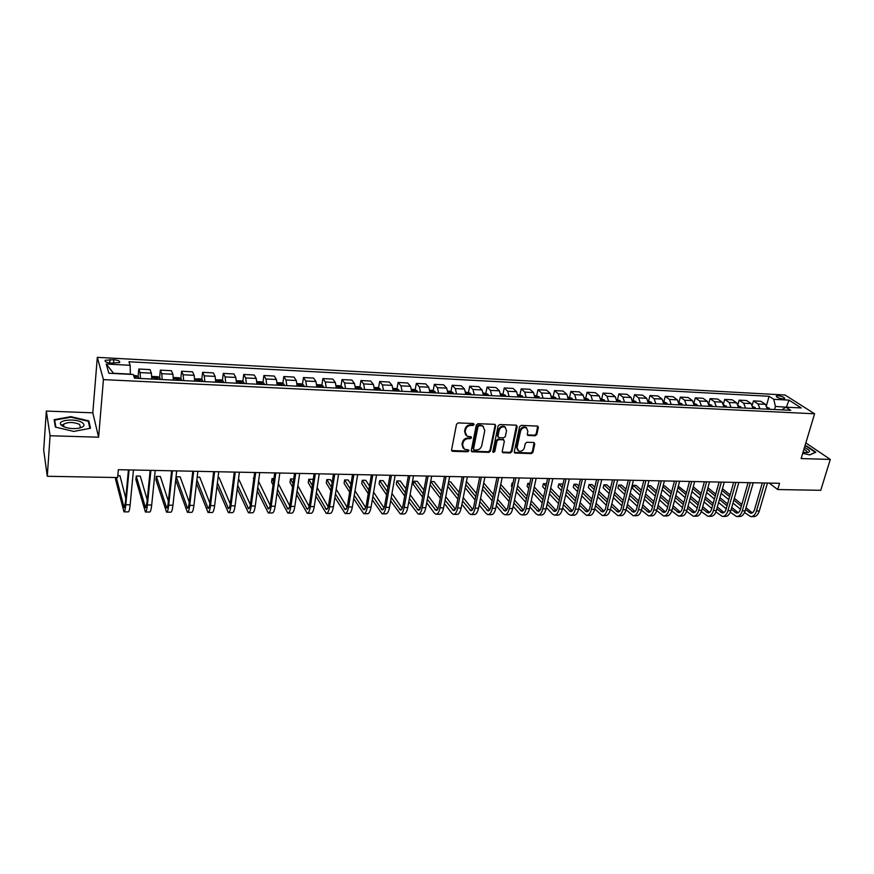 <?xml version="1.0" encoding="UTF-8"?>
<svg xmlns="http://www.w3.org/2000/svg" width="874" height="874" viewBox="0 0 874 874"><rect width="100%" height="100%" fill="white"/><g stroke="black" fill="none" stroke-linecap="round" stroke-linejoin="round"><path stroke-width="1.31" d="M474.112 424.535L473.326 423.497L458.205 422.907L456.501 424.283L451.585 449.859L452.732 451.312L467.743 451.749L468.923 450.798L468.519 449.892L464.4 449.269L462.565 445.095L462.98 442.976C463.788 440.245 465.591 438.792 468.388 438.606L470.321 438.672L471.512 437.721L471.097 436.792L467.022 436.181L465.132 431.931L465.547 429.8C466.366 427.047 468.18 425.594 470.977 425.419L472.932 425.496L474.112 424.535M465.733 435.066L464.586 431.33L465.001 429.2C465.82 426.446 467.623 424.993 470.431 424.819L472.375 424.895L473.555 423.54M452.153 451.159L451.618 450.536L467.197 451.126L468.377 449.837M463.122 448.133L462.018 444.473L462.433 442.364C463.242 439.633 465.044 438.18 467.841 437.994L469.775 438.06L470.955 436.738M778.035 395.747L776.276 396.031C776.451 397.32 778.69 398.282 782.995 398.926L784.743 398.653C784.557 397.353 782.317 396.392 778.035 395.747M79.119 428.184L80.495 427.386L79.512 424.36C73.547 421.967 68.314 421.88 63.802 424.098L63.66 425.988M535.183 435.787L536.833 434.454L538.351 427.441L537.783 426.119L521.243 425.376L519.571 426.72L514.283 451.727L514.83 453.016L531.316 453.606L532.954 452.284L534.779 443.905L533.73 442.484L526.902 442.255L525.252 443.599L524.356 447.772C523.209 450.689 521.286 451.771 518.566 450.995L517.091 447.543L520.576 431.09C521.702 428.162 523.613 427.069 526.334 427.812L527.874 431.363L527.284 434.105L527.852 435.416L535.183 435.787L534.571 435.186L536.221 433.854L537.685 426.075M801.141 458.555L830.3 459.44L820.741 490.314L777.718 489.538L779.564 483.3L118.351 469.699L117.64 477.554L47.283 476.275L50.08 435.733L98.609 437.208L103.427 379.611L814.59 413.784L801.141 458.555M495.678 425.802L494.575 424.327L478.023 423.682L476.33 425.048L471.283 450.449L471.851 451.749L488.85 452.371L490.522 451.017L495.678 425.802L495.045 424.436M499.797 424.535L516.097 425.168L517.179 426.621L511.891 451.65L510.241 452.994L502.801 452.656L502.244 451.366L504.353 441.228L503.271 439.786L498.639 439.633L496.967 440.988L494.793 451.563L493.253 452.415L492.86 451.508L498.114 425.889L499.797 424.535M111.031 363.114L119.552 362.568C120.306 361.191 118.394 360.241 113.828 359.727L105.295 360.263C104.53 361.65 106.442 362.601 111.031 363.114M103.427 379.611L97.32 357.346L784.994 395.004L814.59 413.784M106.213 364.021L130.16 365.288L130.368 374.105L113.5 373.264L106.213 364.021L108.889 373.264L133.263 374.487L134.52 378.202L790.751 410.321L785.89 407.175L781.793 409.884M766.487 405.481L769.109 396.293L128.97 361.76L130.16 365.288M769.109 396.293L773.774 399.309L788.949 400.117L801.218 407.94L785.89 407.175M98.609 437.208L92.808 412.823L46.322 411.064L50.08 435.733M46.322 411.064L43.7 450.143L47.283 476.275M830.3 459.44L805.839 442.91M92.808 412.823L97.32 357.346M769.196 483.093L777.718 489.538M786.076 407.175L775.413 406.454L774.528 409.524M786.436 407.197L788.949 400.117M483.573 426.687L480.656 425.212L482.896 426.239L484.797 430.511L481.738 445.696C480.929 448.406 479.138 449.848 476.374 450.034L473.959 449.881L473.555 448.963L477.991 426.687L479.171 425.736L481.213 425.813M138.081 376.738L138.802 369.025L140.058 372.586L140.463 378.486M151.814 379.043L151.377 373.154L150.044 369.604L138.802 369.025M159.581 377.743L160.346 370.139L161.745 373.679L162.214 379.556M173.413 380.103L172.91 374.247L171.435 370.718L160.346 370.139M180.809 378.726L181.606 371.242L183.147 374.771L183.682 380.605M194.727 381.151L194.159 375.328L192.542 371.811L181.606 371.242M201.741 379.709L202.582 372.335L204.254 375.842L204.855 381.643M215.758 382.178L215.124 376.388L213.376 372.892L202.582 372.335M222.411 380.671L223.285 373.406L225.088 376.902L225.754 382.67M236.515 383.194L235.816 377.448L233.937 373.952L223.285 373.406M242.819 381.632L243.715 374.465L245.66 377.939L246.381 383.675M256.989 384.199L256.246 378.486L254.236 375.012L243.715 374.465M262.954 382.583L263.882 375.514L265.947 378.977L266.734 384.669M277.211 385.183L276.403 379.502L274.272 376.049L263.882 375.514M282.837 383.511L283.799 376.541L285.984 379.993L286.825 385.653M297.171 386.166L296.297 380.518L294.046 377.076L283.799 376.541M302.459 384.44L303.453 377.557L305.758 380.998L306.654 386.625M316.869 387.127L315.951 381.512L313.569 378.081L303.453 377.557M321.84 385.358L322.856 378.573L325.292 381.982L326.231 387.586M336.315 388.078L335.343 382.495L332.852 379.087L322.856 378.573M340.98 386.275L342.029 379.556L344.564 382.965L345.558 388.526M355.521 389.017L354.494 383.468L351.894 380.07L342.029 379.556M359.88 387.171L360.951 380.54L363.606 383.926L364.644 389.465M374.476 389.946L373.406 384.429L370.696 381.053L360.951 380.54M378.551 388.056L379.644 381.512L382.397 384.888L383.5 390.383M393.202 390.864L392.087 385.379L389.269 382.014L379.644 381.512M396.982 388.941L398.096 382.473L400.958 385.827L402.106 391.301M411.698 391.771L410.529 386.319L407.612 382.965L398.096 382.473M415.194 389.815L416.33 383.413L419.302 386.756L420.492 392.197M429.953 392.666L428.741 387.237L425.725 383.904L416.33 383.413M433.176 390.678L434.345 384.352L437.404 387.674L438.65 393.082M448.001 393.54L446.734 388.154L443.621 384.833L434.345 384.352M450.951 391.53L452.131 385.27L455.299 388.591L456.578 393.966M465.82 394.414L464.509 389.05L461.297 385.751L452.131 385.27M468.508 392.371L469.709 386.188L472.965 389.487L474.298 394.829M483.42 395.277L482.077 389.946L478.766 386.658L469.709 386.188M485.857 393.202L487.08 387.084L490.423 390.372L491.8 395.693M500.813 396.13L499.425 390.831L496.028 387.543L487.08 387.084M502.998 394.032L504.243 387.969L507.674 391.246L509.083 396.534M517.998 396.971L516.567 391.694L513.082 388.427L504.243 387.969M519.943 394.84L521.199 388.854L524.728 392.109L526.17 397.375M534.975 397.801L533.511 392.557L529.939 389.301L521.199 388.854M536.68 395.649L537.958 389.717L541.563 392.972L543.049 398.194M551.745 398.62L550.249 393.409L546.589 390.165L537.958 389.717M553.22 396.457L554.52 390.58L558.213 393.813L559.731 399.014M568.329 399.44L566.789 394.25L563.053 391.028L554.52 390.58M569.575 397.244L570.886 391.432L574.655 394.644L576.217 399.822M584.717 400.237L583.133 395.081L579.32 391.869L570.886 391.432M585.744 398.031L587.066 392.273L590.922 395.474L592.517 400.62M600.908 401.024L599.302 395.9L595.402 392.699L587.066 392.273M601.716 398.806L603.06 393.092L606.993 396.293L608.621 401.406M616.924 401.811L615.274 396.709L611.308 393.529L603.06 393.092M617.514 399.593L618.868 393.912L622.878 397.091L624.539 402.182M632.743 402.586L631.061 397.506L627.019 394.338L618.868 393.912M633.126 400.368L634.502 394.731L638.577 397.889L640.281 402.958M648.388 403.351L646.673 398.304L642.565 395.146L634.502 394.731M648.563 401.144L649.961 395.529L654.102 398.686L655.839 403.722M663.858 404.116L662.11 399.09L657.925 395.944L649.961 395.529M663.825 401.898L665.245 396.326L669.451 399.462L671.221 404.465M679.142 404.859L677.372 399.866L673.122 396.73L665.245 396.326M682.67 405.033L681.84 403.766L678.923 402.652L680.354 397.102L684.637 400.226L686.429 405.219M694.262 405.602L692.459 400.631L688.144 397.506L680.354 397.102M693.934 403.034L695.3 397.878L699.637 400.991L701.461 405.951M709.218 406.334L707.383 401.385L703.002 398.282L695.3 397.878M708.781 403.471L710.07 398.642L714.484 401.745L716.33 406.683M724 407.055L722.132 402.138L717.696 399.047L710.07 398.642M723.454 403.941L724.688 399.407L729.156 402.488L731.035 407.404M738.617 407.776L736.727 402.87L732.226 399.8L724.688 399.407M737.962 404.433L739.142 400.15L743.676 403.231L745.588 408.114M753.082 408.475L751.159 403.613L746.604 400.543L739.142 400.15M752.306 404.946L753.443 400.893L758.031 403.963L759.965 408.813M767.383 409.174L765.438 404.334L760.817 401.275L753.443 400.893M775.413 406.454L773.774 399.309M73.766 431.428L90.503 428.238L88.831 420.886L70.87 416.658L54.144 419.662L55.368 427.08L73.766 431.428M802.703 453.333L809.717 454.906L815.857 452.208L807.03 446.21L804.987 445.751M63.409 424.578L61.082 425.004M70.827 417.215L70.87 416.658M88.667 422.929L88.831 420.886M471.326 451.137L488.293 451.749L489.953 450.394L495.099 425.201M480.656 425.212L478.613 425.135L477.433 426.086L477.991 426.687M473.599 449.465L473.009 448.34L477.433 426.086M502.288 452.066L509.662 452.371L511.312 451.039L516.523 425.267M503.719 439.895L498.071 439.021L496.399 440.376L494.225 450.94L494.793 451.563M492.849 451.858L494.225 450.94M506.559 430.642L504.986 427.08C502.222 426.304 500.278 427.408 499.152 430.369L497.951 436.224L499.043 437.677L503.675 437.83L505.336 436.487L506.559 430.642M505.467 427.375L504.407 426.479C501.643 425.714 499.699 426.807 498.573 429.768L499.152 430.369M498.027 437.011L497.372 435.623L498.573 429.768M527.339 434.859L534.571 435.186M526.749 428.063L525.722 427.222C523.013 426.479 521.101 427.572 519.986 430.489L520.576 431.09M517.55 450.11L516.501 446.931L519.986 430.489M514.327 452.437L530.715 452.994L532.353 451.672L534.123 442.561M133.613 375.514L136.235 375.645L138.376 376.923L138.605 378.398M135.284 378.234L134.05 376.803M115.685 477.521L115.532 479.258L123.977 511.847C124.709 511.869 125.321 509.509 125.801 504.768L129.079 469.928M124.141 511.847L128.281 511.88C129.035 511.902 129.658 509.542 130.15 504.811L133.46 470.015M128.423 469.906L125.332 502.911L124.108 507.641L116.329 477.532M125.769 498.246L119.946 475.718L117.804 475.674M151.825 377.186L152.677 376.465L157.833 376.716L160.008 377.994L160.259 379.458M156.981 379.294L156.894 378.464L154.884 378.092L154.917 379.196M173.423 378.114L174.068 377.524L179.159 377.776L181.355 379.043L181.628 380.507M178.405 380.343L178.296 379.524L176.319 379.141L176.362 380.245M194.716 379.01L200.19 378.824L202.418 380.081L202.724 381.534M199.534 381.381L199.414 380.561L197.458 380.179L197.513 381.283M147.203 499.83L140.277 476.101L136.235 476.024L135.885 479.608L145.412 512.011C146.22 512.033 146.887 509.684 147.4 504.975L150.885 470.376M145.587 512.011L149.662 512.044C150.492 512.066 151.169 509.717 151.694 505.019L155.211 470.463M150.164 470.354L146.865 503.14L145.543 507.827L136.235 476.024M168.365 501.13L160.346 476.472L156.359 476.396L155.987 479.968L166.552 512.164C167.447 512.186 168.169 509.859 168.715 505.183L172.407 470.813M166.759 512.164L170.758 512.197C171.665 512.219 172.397 509.903 172.943 505.227L176.679 470.9M171.61 470.802L168.125 503.358C167.764 506.483 167.284 508.034 166.683 508.023L156.359 476.396M189.254 502.222L180.175 476.843L176.231 476.767L175.849 480.318L187.429 512.328C188.402 512.35 189.166 510.034 189.756 505.391L193.646 471.25M187.648 512.328L191.57 512.361C192.553 512.383 193.34 510.077 193.93 505.434L197.852 471.337M192.783 471.228L189.101 503.577C188.718 506.68 188.205 508.22 187.549 508.209L176.231 476.767M215.736 379.884L220.958 379.862L223.198 381.108L223.536 382.561M220.39 382.408L220.259 381.588L218.325 381.206L218.402 382.309M196.475 483.322L208.034 512.481C209.072 512.503 209.902 510.208 210.514 505.598L214.6 471.687M208.263 512.481L212.12 512.514C213.18 512.535 214.01 510.241 214.633 505.642L218.751 471.763M213.671 471.665L209.815 503.795C209.399 506.865 208.853 508.406 208.154 508.395L196.879 479.793M209.88 503.162L199.764 477.215L197.185 477.16M81.97 422.47C75.393 418.198 57.203 419.99 60.798 424.644L62.447 426.086C67.09 428.391 72.597 429.101 78.955 428.216C84.407 426.851 85.412 424.939 81.97 422.47M60.798 424.644L64.894 427.2M55.86 427.2L54.691 420.121L70.892 417.204L88.296 421.301L89.891 428.358M54.549 422.12L54.691 420.121M803.02 452.295L807.74 452.535C810.886 451.629 809.794 449.968 804.441 447.564M806.505 452.623L806.921 452.361C807.478 451.541 806.473 450.536 803.905 449.334M804.878 446.111L806.768 446.538L815.322 452.35L809.575 454.873M236.472 380.725L241.453 380.878L243.715 382.124L244.075 383.566M240.973 383.413L240.831 382.594L238.919 382.211L239.006 383.315M256.934 381.654L261.676 381.883L263.959 383.129L264.352 384.56M261.282 384.407L261.129 383.599L259.239 383.205L259.349 384.309M277.145 382.659L281.647 382.878L283.952 384.112L284.356 385.532M281.341 385.39L281.177 384.582L279.309 384.189L279.418 385.292M297.094 383.653L301.355 383.861L303.682 385.084L304.119 386.505M301.126 386.352L300.962 385.554L299.116 385.161L299.247 386.264M316.781 384.626L320.824 384.833L323.162 386.046L323.62 387.455M320.671 387.313L320.496 386.516L318.66 386.122L318.813 387.226M216.992 486.239L228.365 512.634C229.48 512.667 230.365 510.383 231.009 505.795L235.27 472.102M228.617 512.645L232.408 512.667C233.533 512.688 234.429 510.416 235.073 505.838L239.378 472.189M234.287 472.091L230.244 504.003C229.818 507.062 229.239 508.581 228.485 508.57L217.418 482.71M230.244 503.992L219.101 477.575L218.052 477.554M237.258 488.752L248.445 512.787C249.636 512.819 250.565 510.547 251.231 505.991L255.689 472.528M248.708 512.798L252.433 512.819C253.635 512.841 254.574 510.58 255.241 506.035L259.731 472.616M254.629 472.506L250.423 504.211C249.975 507.248 249.352 508.766 248.566 508.755L237.706 485.234M250.346 504.702L238.547 478.668M257.273 490.937L268.274 512.94C269.52 512.972 270.503 510.722 271.202 506.188L275.834 472.943M268.547 512.951L272.207 512.972C273.475 512.994 274.458 510.755 275.157 506.232L279.833 473.02M274.72 472.921L270.339 504.418C269.869 507.433 269.225 508.941 268.384 508.93L257.743 487.43M270.197 505.336L258.562 481.323M253.875 478.22L253.296 482.557M253.755 479.094L253.34 478.22M277.047 492.86L287.841 513.093C289.163 513.114 290.19 510.886 290.911 506.385L295.718 473.347M288.136 513.093L291.73 513.125C293.063 513.147 294.09 510.919 294.822 506.428L299.662 473.435M294.549 473.326L290.004 504.626C289.523 507.619 288.835 509.116 287.961 509.105L277.528 489.374M289.775 505.882L278.336 483.661M273.923 478.602L272.033 478.57L271.563 482L273.049 484.939M273.529 481.498L272.033 478.57M296.57 494.564L307.167 513.235C308.555 513.267 309.625 511.039 310.379 506.581L315.35 473.752M307.484 513.246L311.013 513.267C312.411 513.289 313.482 511.072 314.236 506.614L319.25 473.839M314.127 473.73L309.418 504.822C308.915 507.805 308.205 509.291 307.277 509.28L297.073 491.09M309.112 506.385L297.859 485.736M293.73 478.974L290.507 478.908L290.015 482.328L292.55 487.058M293.052 483.628L290.507 478.908M336.217 385.598L340.041 385.784L342.4 386.996L342.881 388.395M339.975 388.253L339.778 387.466L337.976 387.073L338.129 388.165M315.853 496.082L326.264 513.388C327.706 513.409 328.821 511.203 329.596 506.767L334.742 474.156M326.581 513.388L330.044 513.409C331.508 513.442 332.633 511.235 333.409 506.8L338.588 474.232M333.453 474.123L328.591 505.019C328.078 507.991 327.335 509.455 326.363 509.444L316.377 492.63M328.209 506.833L317.153 487.594M313.089 480.536L312.389 479.323L308.762 479.258L308.26 482.645L311.821 488.948M312.335 485.529L308.762 479.258M355.412 386.548L359.017 386.734L361.399 387.936L361.902 389.334M359.028 389.192L358.821 388.406L357.04 388.001L357.204 389.105M334.895 497.459L345.11 513.53C346.617 513.551 347.776 511.366 348.573 506.953L353.883 474.549M345.449 513.53L348.846 513.562C350.376 513.584 351.534 511.399 352.342 506.986L357.674 474.626M352.539 474.516L347.524 505.216C346.989 508.165 346.224 509.629 345.208 509.608L335.441 494.018M347.065 507.248L336.195 489.265M332.131 482.535L330.394 479.662L326.81 479.586L326.286 482.961L330.853 490.653M331.388 487.244L326.81 479.586M374.367 387.499L377.754 387.663L380.157 388.864L380.682 390.252M377.841 390.11L377.623 389.334L375.864 388.93L376.038 390.023M353.708 498.704L363.726 513.672C365.299 513.693 366.501 511.519 367.32 507.139L372.783 474.932M364.076 513.672L367.419 513.704C369.003 513.726 370.215 511.552 371.046 507.171L376.53 475.008M371.384 474.91L366.228 505.412C365.682 508.34 364.873 509.793 363.824 509.782L354.276 495.285M365.682 507.63L355.019 490.784M350.933 484.338L348.18 479.99L344.64 479.924L344.094 483.278L349.655 492.193M350.201 488.795L344.64 479.924M393.082 388.427L396.261 388.58L398.675 389.782L399.221 391.159M396.425 391.017L396.195 390.241L394.447 389.848L394.644 390.929M372.291 499.841L382.113 513.814C383.752 513.836 384.986 511.672 385.838 507.313L391.443 475.325M382.484 513.814L385.773 513.836C387.411 513.868 388.657 511.705 389.509 507.357L395.146 475.401M390.001 475.292L384.702 505.609C384.134 508.515 383.304 509.957 382.222 509.946L372.881 496.432M384.068 507.98L373.602 492.171M369.505 485.988L365.758 480.318L362.262 480.252L361.705 483.595L368.227 493.591M368.795 490.216L362.262 480.252M411.567 389.345L414.549 389.498L416.974 390.689L417.543 392.055M414.768 391.913L412.812 390.744L413.02 391.836M390.656 500.878L400.281 513.945C401.974 513.978 403.253 511.825 404.127 507.499L409.873 475.696M400.663 513.956L403.897 513.978C405.591 513.999 406.88 511.858 407.754 507.532L413.533 475.773M408.377 475.664L402.947 505.795C402.357 508.69 401.505 510.121 400.379 510.11L391.257 497.481M402.237 508.307L391.967 493.439M387.859 487.495L383.14 480.645L379.677 480.58L379.108 483.901L386.57 494.87M387.16 491.516L379.677 480.58M429.822 390.252L432.608 390.394L435.044 391.574L435.634 392.939M432.903 392.808L430.948 391.639L431.166 392.721M408.792 501.829L418.231 514.087C419.968 514.109 421.29 511.978 422.186 507.674L428.085 476.079M418.624 514.087L421.792 514.109C423.551 514.141 424.873 512.011 425.769 507.707L431.701 476.144M426.534 476.046L420.962 505.98C420.372 508.854 419.487 510.285 418.329 510.263L409.403 498.453M420.176 508.624L410.103 494.597M405.995 488.872L400.314 480.973L396.894 480.908L396.315 484.196L404.706 496.05M405.307 492.707L396.894 480.908M447.859 391.148L450.438 391.279L452.907 392.459L453.508 393.813M450.809 393.682L448.865 392.513L449.094 393.595M465.667 392.044L470.474 393.3L471.162 394.677M468.497 394.545L466.563 393.387L466.803 394.469M483.267 392.918L487.9 394.163L488.61 395.529M485.966 395.398L484.043 394.24L484.305 395.321M500.649 393.781L505.183 395.037L505.838 396.381M503.238 396.25L501.315 395.092L501.589 396.162M517.823 394.633L522.193 395.878L522.87 397.211M520.303 397.08L518.391 395.933L518.664 397.004M534.801 395.485L539.007 396.709L539.706 398.031M537.16 397.91L535.249 396.752L535.543 397.834M551.57 396.315L555.624 397.539L556.334 398.85M553.821 398.719L551.92 397.572L552.226 398.642M568.144 397.135L572.044 398.347L572.776 399.647M570.285 399.527L568.395 398.38L568.712 399.451M584.52 397.954L588.278 399.145L589.021 400.445M584.706 399.527L585.012 400.248M586.563 400.325L584.695 399.167M600.711 398.762L604.316 399.942L605.081 401.232M602.645 401.111L600.875 399.91M616.716 399.56L620.179 400.718L620.955 402.007M618.552 401.898L616.683 400.762M632.536 400.347L635.857 401.494L636.643 402.783M634.273 402.663L632.7 401.428M648.169 401.122L651.359 402.258L652.157 403.537M649.808 403.427L648.344 402.193M663.639 401.887L666.687 403.023L667.496 404.291M665.18 404.17L663.803 402.958M680.376 404.924L679.098 403.722M694.032 403.406L696.818 404.509L697.671 405.765M695.398 405.656L694.218 404.487M708.978 404.149L711.644 405.241L712.496 406.486M710.256 406.377L709.164 405.241M723.77 404.924L727.168 407.208M724.95 407.098L723.956 405.995M426.709 502.714L434.312 513.049L435.962 514.218C437.754 514.251 439.119 512.12 440.037 507.849L446.068 476.439M436.366 514.229L439.48 514.251C441.294 514.273 442.648 512.153 443.577 507.881L449.64 476.516M444.473 476.406L438.77 506.166C438.158 509.018 437.251 510.438 436.06 510.427L427.342 499.36M437.907 508.908L428.031 495.678M423.912 490.15L417.291 481.29L413.915 481.224L413.315 484.502L422.612 497.131M423.234 493.81L413.915 481.224M444.418 503.533L451.792 513.191L453.486 514.36C455.332 514.382 456.72 512.273 457.659 508.023L463.832 476.811M453.89 514.36L456.96 514.382C458.817 514.415 460.216 512.306 461.166 508.056L467.361 476.876M462.193 476.778L456.359 506.352C455.736 509.181 454.808 510.602 453.573 510.58L445.063 500.19M455.409 509.181L445.74 496.683M441.61 491.341L434.083 481.596L430.74 481.541L430.128 484.797L440.31 498.147M440.944 494.826L430.74 481.541M461.909 504.287L469.054 513.333L470.802 514.491C472.692 514.513 474.123 512.415 475.085 508.198L481.388 477.171M471.217 514.491L474.232 514.513C476.144 514.546 477.575 512.448 478.548 508.231L484.873 477.237M479.706 477.138L473.741 506.527C473.107 509.345 472.157 510.755 470.889 510.733L462.575 500.966M472.714 509.444L463.242 497.612M459.101 492.433L450.678 481.913L448.602 481.869M458.446 495.776L448.362 483.093M447.739 486.337L457.801 499.076M479.203 504.997L486.108 513.464L487.9 514.622C489.855 514.644 491.319 512.557 492.291 508.362L498.726 477.532M488.337 514.622L491.297 514.644C493.264 514.677 494.728 512.59 495.711 508.395L502.168 477.597M497 477.488L490.926 506.712C490.27 509.509 489.287 510.908 487.987 510.886L479.881 501.698M489.811 509.695L480.536 498.475M476.396 493.46L467.098 482.219L466.301 482.208M475.74 496.661L465.831 484.589M465.187 487.823L475.074 499.95M496.29 505.664L502.976 513.606L504.811 514.742C506.811 514.775 508.307 512.699 509.302 508.526L515.857 477.881M505.259 514.753L508.165 514.775C510.176 514.797 511.683 512.732 512.688 508.559L519.265 477.947M514.087 477.838L507.892 506.887C507.226 509.673 506.232 511.061 504.899 511.039L496.978 502.375M506.712 509.935L497.623 499.283M493.471 494.422L483.704 482.961M492.838 497.492L483.082 485.988M482.426 489.211L492.16 500.758M513.169 506.286L519.637 513.737L521.527 514.873C523.57 514.906 525.099 512.841 526.115 508.69L532.79 478.231M521.975 514.873L524.837 514.895C526.891 514.928 528.431 512.874 529.458 508.723L536.155 478.297M530.977 478.187L524.673 507.062C523.985 509.826 522.969 511.203 521.603 511.192L513.879 503.02M523.406 510.165L514.513 500.048M510.361 495.329L500.747 484.393M509.728 498.278L500.136 487.299M499.469 490.5L509.039 501.523M529.863 506.876L536.112 513.868L538.034 515.005C540.132 515.026 541.694 512.983 542.732 508.854L549.517 478.57M538.504 515.005L541.323 515.026C543.42 515.059 544.983 513.005 546.032 508.887L552.849 478.635M547.67 478.537L541.246 507.226C540.558 509.99 539.509 511.356 538.122 511.334L530.573 503.621M539.903 510.383L531.206 500.769M527.044 496.17L517.594 485.715M512.972 483.082L512.077 483.06L511.41 486.228L512.131 487.037M526.432 499.01L516.993 488.522M512.809 483.868L512.077 483.06M516.305 491.712L525.722 502.244M546.359 507.433L552.39 513.999L554.367 515.125C556.498 515.157 558.093 513.114 559.152 509.018L566.057 478.908M554.837 515.125L557.612 515.147C559.753 515.179 561.348 513.147 562.408 509.05L569.345 478.974M564.167 478.876L557.634 507.401C556.935 510.143 555.864 511.498 554.444 511.476L547.091 504.189M556.214 510.602L547.703 501.447M543.541 496.967L534.243 486.971M529.841 483.398L527.809 483.355L527.12 486.501L528.77 488.293M542.929 499.699L533.653 489.669M529.458 485.136L527.809 483.355M532.954 492.838L542.208 502.921M562.659 507.958L568.493 514.13L570.504 515.245C572.678 515.278 574.305 513.257 575.376 509.181L582.401 479.247M570.984 515.256L573.705 515.278C575.89 515.299 577.528 513.278 578.599 509.203L585.646 479.313M580.467 479.203L573.836 507.565C573.115 510.296 572.033 511.64 570.58 511.629L563.402 504.735M572.339 510.798L564.014 502.08M559.852 497.721L550.707 488.151M546.501 483.748L543.366 483.65L542.678 486.774L545.223 489.473M559.251 500.354L550.117 490.751M545.922 486.337L543.366 483.65M549.407 493.908L558.519 503.555M578.785 508.45L586.454 515.365C588.683 515.398 590.332 513.388 591.425 509.334L598.548 479.586M586.957 515.376L589.622 515.398C591.851 515.42 593.512 513.409 594.615 509.367L601.76 479.651M596.581 479.542L589.841 507.739C589.12 510.438 588.016 511.782 586.53 511.771L579.538 505.248M588.278 511.006L580.139 502.692M575.966 498.431L566.975 489.254M562.769 484.961L561.818 483.988L558.759 483.934L558.049 487.047L561.479 490.587M575.376 500.977L566.396 491.767M562.201 487.463L558.759 483.934M565.664 494.913L574.633 504.167M594.713 508.919L602.23 515.485C604.491 515.518 606.174 513.519 607.288 509.487L614.52 479.913M602.732 515.496L605.365 515.518C607.638 515.54 609.32 513.551 610.434 509.52L617.689 479.979M612.51 479.87L605.671 507.903C604.939 510.591 603.814 511.924 602.306 511.902L595.478 505.74M600.919 511.181L604.021 511.203L596.079 503.271M591.906 499.109L583.056 490.303M578.85 486.119L577.004 484.272L573.978 484.218L573.268 487.321L577.561 491.647M591.316 501.567L582.488 492.728M578.282 488.533L573.978 484.218L573.268 487.321M581.745 495.864L590.562 504.735M610.478 509.367L617.831 515.605C620.125 515.638 621.84 513.65 622.965 509.64L630.307 480.23M618.344 515.616L620.922 515.638C623.238 515.66 624.954 513.672 626.079 509.673L633.442 480.296M628.264 480.187L621.327 508.067C620.584 510.733 619.437 512.066 617.896 512.044L611.254 506.199M619.611 511.377L611.833 503.817M607.659 499.753L598.963 491.297M594.757 487.2L592.037 484.557L589.043 484.502L588.311 487.583L593.457 492.641M607.08 502.124L598.395 493.635M594.189 489.538L589.043 484.502L588.311 487.583M597.641 496.76L606.316 505.281M626.046 509.793L633.246 515.726C635.595 515.758 637.332 513.781 638.468 509.793L645.908 480.558M633.77 515.726L636.316 515.747C638.665 515.78 640.413 513.803 641.549 509.826L649.011 480.624M643.832 480.514L636.796 508.22C636.043 510.886 634.885 512.208 633.322 512.186L626.844 506.647M635.027 511.563L627.423 504.342M623.238 500.365L614.684 492.237M610.467 488.238L606.895 484.841L603.934 484.786L603.202 487.845L609.167 493.581M622.67 502.659L614.127 494.509M609.921 490.489L603.934 484.786L603.202 487.845M613.362 497.601L621.895 505.795M641.45 510.197L648.497 515.846C650.879 515.879 652.649 513.912 653.796 509.946L661.334 480.875M649.032 515.846L651.534 515.868C653.916 515.9 655.686 513.934 656.844 509.979L664.404 480.929M659.225 480.831L652.102 508.384C651.338 511.028 650.158 512.339 648.563 512.317L642.259 507.073M650.256 511.738L642.827 504.833M638.643 500.955L630.23 493.122M626.013 489.211L621.611 485.114L618.672 485.059L617.929 488.107L624.713 494.476M638.086 503.173L629.673 495.329M625.467 491.407L618.672 485.059L617.929 488.107M628.898 498.409L637.288 506.297M656.68 510.58L663.584 515.955C665.999 515.988 667.791 514.032 668.96 510.099L676.585 481.181M664.12 515.966L666.578 515.977C669.003 516.01 670.795 514.065 671.975 510.121L679.622 481.246M674.444 481.137L667.233 508.537C666.458 511.17 665.256 512.47 663.65 512.459L657.499 507.477M665.322 511.902L658.056 505.314M653.883 501.512L645.602 493.974M641.385 490.139L636.152 485.387L633.257 485.332L632.503 488.358L640.074 495.329M653.326 503.664L645.056 496.104M640.85 492.27L633.257 485.332L632.503 488.358M644.269 499.174L652.517 506.767M671.724 510.94L678.497 516.075C680.944 516.108 682.769 514.163 683.949 510.241L691.673 481.498M679.043 516.075L681.458 516.097C683.916 516.13 685.74 514.185 686.931 510.274L694.666 481.552M689.499 481.454L682.201 508.69C681.414 511.312 680.201 512.612 678.563 512.59L672.565 507.86M680.223 512.077L673.122 505.762M668.949 502.037L660.799 494.782M656.592 491.035L650.551 485.66L647.732 485.605L656.057 493.089M668.391 504.123L660.263 496.847M646.957 488.653L655.271 496.137M659.466 499.906L667.583 507.215M686.614 511.29L693.246 516.184C695.737 516.217 697.583 514.283 698.774 510.383L706.585 481.803M693.803 516.184L696.174 516.206C698.676 516.239 700.522 514.305 701.724 510.416L709.546 481.869M704.378 481.76L696.993 508.843C696.196 511.454 694.972 512.743 693.311 512.721L687.477 508.231M694.95 512.23L688.024 506.199M683.839 502.55L675.831 495.547M671.625 491.876L664.808 485.922L663.115 485.889M683.304 504.571L675.296 497.557M671.09 493.876L662.907 486.687M662.121 489.691L670.292 496.902M674.488 500.605L682.485 507.652M701.33 511.618L707.842 516.294C710.354 516.326 712.223 514.404 713.435 510.536L721.334 482.109M708.399 516.305L710.737 516.316C713.26 516.348 715.14 514.425 716.352 510.558L724.262 482.164M719.105 482.055L711.633 508.996C710.824 511.585 709.579 512.874 707.896 512.852L702.215 508.592M709.535 512.393L702.762 506.614M698.577 503.042L690.7 496.29M686.483 492.685L678.311 486.173M698.042 505.008L690.176 498.235M685.97 494.618L677.907 487.692M677.121 490.685L685.161 497.634M689.357 501.261L697.212 508.056M738.399 405.7L741.676 407.918M739.48 407.808L738.574 406.738M715.882 511.935L722.274 516.403C724.83 516.436 726.72 514.524 727.944 510.678L735.919 482.404M722.842 516.414L725.136 516.425C727.703 516.458 729.593 514.546 730.817 510.7L738.825 482.47M733.657 482.361L726.108 509.149C725.3 511.727 724.033 512.994 722.328 512.972L716.8 508.941M723.945 512.546L717.336 507.018M713.162 503.511L705.405 496.989M701.188 493.449L693.257 486.785M712.627 505.412L704.881 498.879M700.675 495.339L692.754 488.653M691.957 491.625L699.866 498.344M704.051 501.894L711.786 508.46M752.864 406.476L756.021 408.617M753.847 408.519L753.038 407.492M730.282 512.24L736.542 516.512C739.131 516.545 741.054 514.644 742.288 510.82L750.351 482.699M737.121 516.523L739.382 516.534C741.982 516.567 743.894 514.666 745.14 510.842L753.213 482.765M748.057 482.656L740.431 509.302C739.612 511.858 738.333 513.125 736.607 513.104L731.232 509.269M738.213 512.699L731.756 507.412M727.572 503.959L719.947 497.667M715.74 494.192L707.929 487.758M727.048 505.817L719.433 499.502M715.227 496.028L707.437 489.571M706.629 492.532L714.408 499.01M718.592 502.506L726.196 508.843M767.175 407.229L770.212 409.316M768.071 409.207L767.339 408.234M744.528 512.535L750.668 516.621C753.29 516.654 755.223 514.764 756.48 510.951L764.619 482.994M751.247 516.621L753.475 516.643C756.108 516.676 758.042 514.786 759.298 510.984L767.459 483.06M762.303 482.951L754.601 509.444C753.77 511.989 752.481 513.257 750.722 513.235L745.5 509.597M752.317 512.841L746.014 507.783M741.84 504.396L734.335 498.311M730.129 494.903L722.448 488.675M717.751 486.916L716.92 489.943M741.316 506.199L733.821 500.103M729.626 496.683L721.957 490.445M717.729 487.015L716.8 489.844M721.137 493.395L728.785 499.655M732.98 503.085L740.464 509.203M151.377 373.154L140.058 372.586M172.91 374.247L161.745 373.679M194.159 375.328L183.147 374.771M215.124 376.388L204.254 375.842M235.816 377.448L225.088 376.902M256.246 378.486L245.66 377.939M276.403 379.502L265.947 378.977M296.297 380.518L285.984 379.993M315.951 381.512L305.758 380.998M335.343 382.495L325.292 381.982M354.494 383.468L344.564 382.965M373.406 384.429L363.606 383.926M392.087 385.379L382.397 384.888M410.529 386.319L400.958 385.827M428.741 387.237L419.302 386.756M446.734 388.154L437.404 387.674M464.509 389.05L455.299 388.591M482.077 389.946L472.965 389.487M499.425 390.831L490.423 390.372M516.567 391.694L507.674 391.246M533.511 392.557L524.728 392.109M550.249 393.409L541.563 392.972M566.789 394.25L558.213 393.813M583.133 395.081L574.655 394.644M599.302 395.9L590.922 395.474M615.274 396.709L606.993 396.293M631.061 397.506L622.878 397.091M646.673 398.304L638.577 397.889M662.11 399.09L654.102 398.686M677.372 399.866L669.451 399.462M692.459 400.631L684.637 400.226M707.383 401.385L699.637 400.991M722.132 402.138L714.484 401.745M736.727 402.87L729.156 402.488M751.159 403.613L743.676 403.231M765.438 404.334L758.031 403.963M109.654 362.994L109.949 359.509M113.533 363.245L113.828 359.727M470.431 424.819L470.977 425.419M465.001 429.2L465.547 429.8M464.586 431.33L465.132 431.931M469.775 438.06L470.321 438.672M467.841 437.994L468.388 438.606M462.433 442.364L462.98 442.976M462.018 444.473L462.565 445.095M467.197 451.126L467.743 451.749M452.197 450.689L452.732 451.312M472.375 424.895L472.932 425.496M489.953 450.394L490.522 451.017M488.293 451.749L488.85 452.371M471.862 451.268L472.408 451.891M478.613 425.135L479.171 425.736M473.009 448.34L473.555 448.963M516.578 426.031L517.179 426.621M511.312 451.039L511.891 451.65M509.662 452.371L510.241 452.994M502.758 452.175L503.326 452.787M502.681 439.185L503.271 439.786M498.071 439.021L498.639 439.633M496.399 440.376L496.967 440.988M497.372 435.623L497.951 436.224M527.743 434.946L528.344 435.547M516.501 446.931L517.091 447.543M534.167 443.304L534.779 443.905M532.353 451.672L532.954 452.284M530.715 452.994L531.316 453.606M514.764 452.524L515.354 453.147M537.739 426.851L538.351 427.441M536.221 433.854L536.833 434.454M138.321 376.891L134.006 376.672M135.12 378.234L135.197 377.404M125.801 504.768L130.15 504.811M123.682 506.8L124.687 506.8M159.953 377.961L151.836 377.557M156.807 379.294L156.894 378.464M181.3 379.01L173.423 378.617M178.209 380.343L178.296 379.524M202.364 380.048L194.738 379.677M199.327 381.37L199.414 380.561M147.4 504.975L151.694 505.019M145.062 506.986L146.177 506.996M168.715 505.183L172.943 505.227M166.158 507.182L167.382 507.193M189.756 505.391L193.93 505.434M186.981 507.379L188.314 507.39M223.143 381.075L215.769 380.714M220.161 382.397L220.259 381.588M210.514 505.598L214.633 505.642M207.531 507.565L208.962 507.576M243.66 382.091L236.515 381.741M240.732 383.402L240.831 382.594M263.904 383.096L256.989 382.746M261.031 384.396L261.129 383.599M283.897 384.079L277.211 383.752M281.067 385.368L281.177 384.582M303.628 385.052L297.16 384.735M300.842 386.341L300.962 385.554M323.107 386.013L316.858 385.707M320.376 387.302L320.496 386.516M231.009 505.795L235.073 505.838M227.83 507.75L229.359 507.761M251.231 505.991L255.241 506.035M247.855 507.936L249.483 507.947M271.202 506.188L275.157 506.232M267.63 508.111L269.356 508.133M290.911 506.385L294.822 506.428M287.164 508.297L288.977 508.307M310.379 506.581L314.236 506.614M306.446 508.471L308.347 508.493M342.346 386.964L336.304 386.669M339.658 388.242L339.778 387.466M329.596 506.767L333.409 506.8M325.489 508.646L327.477 508.668M361.333 387.903L355.5 387.619M358.701 389.17L358.821 388.406M348.573 506.953L352.342 506.986M344.301 508.821L346.377 508.843M380.092 388.832L374.454 388.559M377.502 390.088L377.623 389.334M367.32 507.139L371.046 507.171M362.874 508.996L365.037 509.007M398.62 389.749L393.18 389.476M396.064 391.006L396.195 390.241M385.838 507.313L389.509 507.357M381.228 509.16L383.468 509.181M416.92 390.656L411.665 390.394M414.407 391.902L414.538 391.148M404.127 507.499L407.754 507.532M399.363 509.324L401.669 509.345M434.99 391.552L429.932 391.301M432.521 392.787L432.663 392.033M422.186 507.674L425.769 507.707M417.269 509.487L419.662 509.509M452.841 392.426L447.969 392.186M450.416 393.661L450.558 392.918M470.474 393.3L465.787 393.071M468.093 394.524L468.246 393.792M487.9 394.163L483.388 393.934M485.562 395.387L485.704 394.644M505.117 395.015L500.769 394.797M502.823 396.228L502.965 395.496M522.128 395.856L517.954 395.649M519.866 397.058L520.019 396.337M538.941 396.687L534.932 396.49M536.723 397.889L536.876 397.167M555.558 397.506L551.702 397.309M553.373 398.697L553.526 397.987M571.978 398.315L568.286 398.129M569.826 399.505L569.99 398.795M588.213 399.123L584.662 398.937M586.093 400.303L586.257 399.593M604.251 399.91L600.864 399.746M602.175 401.09L602.339 400.39M620.114 400.696L616.869 400.532M618.06 401.865L618.235 401.166M635.791 401.472L632.689 401.319M633.781 402.641L633.945 401.942M651.294 402.237L648.333 402.084M649.306 403.395L649.48 402.706M666.622 402.99L663.792 402.848M664.666 404.149L664.841 403.46M681.775 403.744L679.087 403.613M679.852 404.891L680.027 404.214M696.753 404.476L694.196 404.356M694.874 405.623L695.049 404.946M711.578 405.208L709.153 405.099M709.721 406.355L709.906 405.678M726.228 405.94L723.934 405.82M724.404 407.076L724.59 406.399M440.037 507.849L443.577 507.881M434.968 509.651L437.426 509.673M457.659 508.023L461.166 508.056M452.448 509.815L454.983 509.837M475.085 508.198L478.548 508.231M469.731 509.968L472.331 509.99M492.291 508.362L495.711 508.395M486.807 510.132L489.473 510.154M509.302 508.526L512.688 508.559M503.675 510.285L506.417 510.307M526.115 508.69L529.458 508.723M520.358 510.438L523.165 510.46M542.732 508.854L546.032 508.887M536.844 510.591L539.717 510.613M559.152 509.018L562.408 509.05M553.133 510.733L556.072 510.766M575.376 509.181L578.599 509.203M569.247 510.886L572.241 510.908M591.425 509.334L594.615 509.367M585.176 511.028L588.224 511.061M607.288 509.487L610.434 509.52M622.965 509.64L626.079 509.673M616.487 511.323L619.579 511.345M638.468 509.793L641.549 509.826M631.88 511.465L634.939 511.487M653.796 509.946L656.844 509.979M647.11 511.596L650.136 511.629M668.96 510.099L671.975 510.121M662.164 511.738L665.158 511.771M683.949 510.241L686.931 510.274M677.055 511.88L680.016 511.902M698.774 510.383L701.724 510.416M691.782 512.011L694.71 512.033M713.435 510.536L716.352 510.558M706.345 512.142L709.24 512.175M740.726 406.65L738.552 406.541M738.934 407.787L739.12 407.12M727.944 510.678L730.817 510.7M720.755 512.273L723.617 512.306M755.06 407.36L753.006 407.262M753.301 408.486L753.486 407.819M742.288 510.82L745.14 510.842M735.012 512.404L737.842 512.437M769.24 408.06L767.306 407.972M767.503 409.185L767.7 408.519M756.48 510.951L759.298 510.984M749.116 512.535L751.913 512.557M105.208 361.377L105.295 360.263M471.337 451.159L471.851 451.749M482.328 425.638L482.896 426.239M503.206 439.305L503.785 439.917M504.407 426.479L504.986 427.08M525.722 427.222L526.334 427.812M63.649 426.217L63.802 424.098"/></g></svg>
